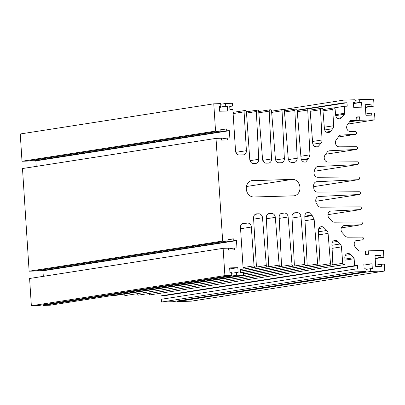 <?xml version="1.0" encoding="UTF-8"?>
<svg xmlns="http://www.w3.org/2000/svg" width="405" height="405" viewBox="0 0 405 405"><rect width="100%" height="100%" fill="white"/><g stroke="black" fill="none" stroke-linecap="round" stroke-linejoin="round"><path stroke-width="0.61" d="M240.266 269.34L243.162 268.89L240.479 227.382A4.136 3.493 -98.9 0 1 243.339 223.195A4.136 3.493 -98.9 0 1 243.714 223.16L247.571 223.049A4.136 3.493 -98.9 0 1 251.338 227.053L254.051 265.847A1.377 1.164 81.1 0 0 256.385 265.781L253.56 218.057A4.136 3.493 -98.9 0 1 256.421 213.891A4.136 3.493 -98.9 0 1 256.795 213.855L258.755 213.799A4.136 3.493 -98.9 0 1 262.516 217.758L266.318 265.493A1.377 1.164 81.1 0 0 268.652 265.427L266.328 217.627A4.136 3.493 -98.9 0 1 269.193 213.506A4.136 3.493 -98.9 0 1 269.563 213.47L271.547 213.415A4.136 3.493 -98.9 0 1 275.309 217.369L279.172 265.123A1.377 1.164 81.1 0 0 281.505 265.057L279.161 217.257A4.136 3.493 -98.9 0 1 282.027 213.136A4.136 3.493 -98.9 0 1 282.401 213.101L284.381 213.045A4.136 3.493 -98.9 0 1 288.142 216.999L292.015 264.759A1.377 1.164 81.1 0 0 294.349 264.693L291.995 216.888A4.136 3.493 -98.9 0 1 294.865 212.767A4.136 3.493 -98.9 0 1 295.235 212.736L297.214 212.676A4.136 3.493 -98.9 0 1 300.981 216.635L304.808 264.389A1.377 1.164 81.1 0 0 307.142 264.323L304.813 216.523A4.116 3.473 -98.9 0 1 307.663 212.402A4.116 3.473 -98.9 0 1 308.013 212.367L308.985 212.341L312.22 215.622L314.138 219.287L317.687 264.019A1.377 1.164 81.1 0 0 320.021 263.954L318.345 230.511A4.136 3.493 -98.9 0 1 321.216 226.689A4.136 3.493 -98.9 0 1 321.59 226.658A4.136 3.493 -98.9 0 1 324.066 227.716L326.8 230.485A4.136 3.493 -98.9 0 1 328.085 233.381L330.495 263.655A1.377 1.164 81.1 0 0 332.829 263.589L331.897 244.529A4.136 3.493 -98.9 0 1 334.763 240.408A4.136 3.493 -98.9 0 1 335.137 240.378A4.136 3.493 -98.9 0 1 337.613 241.436L340.144 243.997A4.136 3.493 -98.9 0 1 341.43 246.893L342.751 263.301A1.377 1.164 81.1 0 0 345.085 263.235L344.827 257.626A4.136 3.493 -98.9 0 1 347.698 253.505A4.136 3.493 -98.9 0 1 348.067 253.469A4.136 3.493 -98.9 0 1 350.548 254.527L353.717 257.737A1.377 1.164 -98.9 0 1 354.147 258.729L354.598 265.695L357.514 265.609L357.736 269.047L354.815 269.128L354.998 271.876L366.079 271.563L365.902 268.814L364.151 268.864L363.842 264.05L372.008 263.817L372.322 268.626L370.57 268.677L370.747 271.426L384.75 271.026L384.304 264.156L381.388 264.237L381.52 266.298L375.688 266.465L374.974 255.474L380.811 255.307L380.943 257.367L383.859 257.281L383.419 250.411L368.246 250.847L368.469 254.279L365.553 254.365L365.33 250.928L359.412 251.1A1.377 1.164 -98.9 0 1 358.541 250.695L355.372 247.156A4.136 3.493 -98.9 0 1 354.345 242.914A4.136 3.493 -98.9 0 1 357.083 240.15A4.136 3.493 -98.9 0 1 357.397 240.119L362.303 239.851A1.377 1.164 81.1 0 0 362.126 237.102L347.799 237.198A4.136 3.493 -98.9 0 1 345.257 236.004L342.215 232.642A4.136 3.493 -98.9 0 1 341.172 228.395A4.136 3.493 -98.9 0 1 343.916 225.62A4.136 3.493 -98.9 0 1 344.23 225.59L361.326 224.74A1.377 1.164 81.1 0 0 361.149 221.991L334.236 222.193A4.136 3.493 -98.9 0 1 331.695 221.003L329.078 218.113A4.136 3.493 -98.9 0 1 328.035 213.865A4.136 3.493 -98.9 0 1 330.779 211.091A4.136 3.493 -98.9 0 1 331.093 211.061L360.344 209.608A1.377 1.164 81.1 0 0 360.166 206.859L320.674 207.193A4.136 3.493 -98.9 0 1 318.127 206.003L316.594 203.725A4.136 3.493 -98.9 0 1 315.799 201.366L315.753 200.703A4.136 3.493 -98.9 0 1 318.619 196.516A4.136 3.493 -98.9 0 1 318.932 196.481L359.367 194.501A1.377 1.164 81.1 0 0 359.189 191.752L317.479 192.097A4.136 3.493 -98.9 0 1 313.769 188.072L313.632 185.946A4.136 3.493 -98.9 0 1 316.497 181.759A4.136 3.493 -98.9 0 1 316.806 181.729L358.41 179.678A1.377 1.164 81.1 0 0 358.233 176.929L317.687 177.274A4.136 3.493 -98.9 0 1 313.981 173.249L313.936 172.586A4.136 3.493 -98.9 0 1 314.422 170.191L315.662 167.832A4.136 3.493 -98.9 0 1 317.733 166.536A4.136 3.493 -98.9 0 1 318.041 166.501L357.433 164.557A1.377 1.164 81.1 0 0 357.256 161.808L327.923 162.051A4.136 3.493 -98.9 0 1 324.582 159.6A4.136 3.493 -98.9 0 1 325.007 155.14L327.24 152.113A4.136 3.493 -98.9 0 1 329.305 150.812A4.136 3.493 -98.9 0 1 329.619 150.776L356.456 149.455A1.377 1.164 81.1 0 0 356.279 146.706L339.132 146.823A4.136 3.493 -98.9 0 1 335.796 144.372A4.136 3.493 -98.9 0 1 336.221 139.912L338.813 136.389A4.136 3.493 -98.9 0 1 340.883 135.088A4.136 3.493 -98.9 0 1 341.192 135.057L355.479 134.333A1.377 1.164 81.1 0 0 355.301 131.584L350.381 131.595A4.136 3.493 -98.9 0 1 347.044 129.154A4.136 3.493 -98.9 0 1 347.455 124.699L350.153 120.989A1.377 1.164 -98.9 0 1 350.968 120.538L356.886 120.371L356.668 116.934L359.584 116.853L359.807 120.285L374.974 119.85L374.529 112.98L371.613 113.066L371.744 115.126L365.912 115.293L365.199 104.298L371.036 104.131L371.167 106.191L374.083 106.11L373.643 99.235L359.64 99.64L359.817 102.389L361.569 102.338L361.878 107.148L353.712 107.381L353.398 102.571L355.15 102.521L354.972 99.772L343.885 100.091L344.063 102.84L346.984 102.754L347.201 106.191L344.285 106.277L344.736 113.243A1.377 1.164 -98.9 0 1 344.437 114.251L341.693 117.627A4.136 3.493 -98.9 0 1 339.729 118.792A4.136 3.493 -98.9 0 1 335.598 114.873L335.127 109.269A1.377 1.164 81.1 0 0 332.794 109.335L333.593 125.758A4.136 3.493 -98.9 0 1 332.692 128.719L330.5 131.417A4.136 3.493 -98.9 0 1 328.536 132.582A4.136 3.493 -98.9 0 1 324.405 128.658L322.876 109.618A1.377 1.164 81.1 0 0 320.542 109.684L322.046 139.988A4.136 3.493 -98.9 0 1 321.14 142.945L318.775 145.861A4.136 3.493 -98.9 0 1 316.811 147.025A4.136 3.493 -98.9 0 1 312.711 143.405L310.063 109.988A1.377 1.164 81.1 0 0 307.729 110.054L309.972 154.826L308.549 158.563L305.734 162.04L304.757 162.071A4.116 3.473 -98.9 0 1 301.036 158.112L297.184 110.357A1.377 1.164 81.1 0 0 294.85 110.423L297.204 158.223A4.136 3.493 -98.9 0 1 294.334 162.344A4.136 3.493 -98.9 0 1 293.964 162.38L291.98 162.435A4.126 3.483 -98.9 0 1 288.238 158.482L284.391 110.722A1.377 1.164 81.1 0 0 282.057 110.788L284.366 158.593A4.136 3.493 -98.9 0 1 281.5 162.714A4.136 3.493 -98.9 0 1 281.131 162.744L279.146 162.805A4.126 3.483 -98.9 0 1 275.405 158.846L271.547 111.091A1.377 1.164 81.1 0 0 269.214 111.157L271.532 158.957A4.136 3.493 -98.9 0 1 268.662 163.078A4.136 3.493 -98.9 0 1 268.292 163.114L266.313 163.169A4.136 3.493 -98.9 0 1 262.551 159.216L258.694 111.461A1.377 1.164 81.1 0 0 256.36 111.527L258.734 159.307A4.136 3.493 -98.9 0 1 255.869 163.428A4.136 3.493 -98.9 0 1 255.499 163.458L253.54 163.519A4.136 3.493 -98.9 0 1 249.774 159.519L246.427 111.81A1.377 1.164 81.1 0 0 244.094 111.876L246.397 150.685A4.136 3.493 -98.9 0 1 243.537 154.852A4.136 3.493 -98.9 0 1 243.162 154.887L239.304 154.999A4.136 3.493 -98.9 0 1 235.538 150.974L232.855 109.472L229.934 109.552L229.716 106.115L232.632 106.034L232.455 103.285L225.57 103.483L225.747 106.231L227.382 106.186L227.691 110.995L219.525 111.228L219.211 106.419L220.846 106.373L220.669 103.624L213.784 103.822L215.546 131.098L220.917 130.947L220.796 129.089L226.628 128.922L226.749 130.78L229.377 130.704L229.848 137.989L227.22 138.065L227.342 139.917L221.505 140.084L221.388 138.232L216.017 138.383L222.659 241.046L228.025 240.889L227.904 239.036L233.741 238.869L233.857 240.722L236.485 240.646L236.955 247.931L234.328 248.007L234.449 249.865L228.617 250.032L228.496 248.174L223.13 248.331L224.891 275.608L231.776 275.41L231.599 272.661L229.964 272.712L229.655 267.897L237.821 267.664L238.135 272.474L236.5 272.524L236.677 275.268L243.562 275.071L243.385 272.327L292.015 264.759M213.784 103.822L20.25 133.974L22.012 161.256L215.546 131.098M22.012 161.256L27.383 161.099L220.917 130.947M219.226 106.626L220.846 106.373M219.277 107.447L227.382 106.186M219.267 107.239L225.747 106.231M220.71 104.242L225.57 103.483M229.736 106.485L232.632 106.034M246.518 113.061L256.36 111.527M258.8 112.782L269.214 111.157M271.654 112.413L282.057 110.788M284.497 112.038L294.85 110.423M301.416 159.671L308.549 158.563M300.885 156.239L309.972 154.826M297.29 111.679L307.729 110.054M310.169 111.304L320.542 109.684M322.972 110.864L332.794 109.335M322.876 109.613L344.285 106.277M309.04 108.667L346.984 102.754M297.159 110.15L344.063 102.84M283.611 109.482L343.885 100.091M353.413 102.794L355.15 102.521M353.464 103.599L361.569 102.338M353.454 103.381L359.817 102.389M355.008 100.359L359.64 99.64M365.406 107.462L374.083 106.11M365.381 107.092L371.167 106.191M365.249 105.032L371.036 104.131M365.826 113.967L371.613 113.066M347.91 124.067L374.974 119.85M349.495 121.895L359.807 120.285M356.689 117.303L359.584 116.853M349.798 121.475L356.886 120.371M338.362 136.996L355.479 134.333M325.66 154.254L356.456 149.455M314.022 171.32L357.433 164.557M358.531 179.668L313.678 186.654L358.41 179.678M315.794 201.29L359.367 194.501M327.913 214.66L360.344 209.608M361.447 224.729L341.339 227.863L361.326 224.74M355.509 240.909L362.303 239.851M365.356 251.297L368.246 250.847M375.182 258.633L383.859 257.281M375.157 258.269L380.943 257.367M375.025 256.208L380.811 255.307M375.602 265.138L381.388 264.237M177.177 300.996L177.213 301.583L191.216 301.178L384.75 271.026M177.213 301.583L370.747 271.426M365.943 269.401L370.57 268.677M363.908 265.083L372.008 263.817M354.815 269.128L161.286 299.285L161.463 302.034L172.545 301.715L366.079 271.563M161.463 302.034L354.998 271.876M160.891 293.185L161.063 295.847L163.979 295.766L357.514 265.609M163.979 295.766L164.177 298.834M161.063 295.847L354.598 265.695M344.128 264.632L150.599 294.784A1.377 1.164 81.1 0 1 149.217 293.458L342.751 263.301M136.956 293.726L330.495 263.655M136.966 293.807A1.377 1.164 81.1 0 0 138.343 295.139L331.877 264.981M124.148 294.086L317.687 264.019M124.153 294.177A1.377 1.164 81.1 0 0 125.53 295.503L319.064 265.351M305.016 220.71L314.138 219.287M304.823 216.776L312.22 215.622M306.787 212.681L308.985 212.341M243.491 273.942L304.808 264.389M111.78 295.604A1.377 1.164 81.1 0 0 112.651 295.873L306.185 265.72M240.388 271.168L279.172 265.123M240.281 269.553L266.318 265.493M256.795 213.855L256.056 213.972M243.385 272.327L240.469 272.408L240.246 268.971L243.162 268.89M43.102 304.808L43.143 305.426L50.028 305.228L243.562 275.071M43.143 305.426L236.677 275.268M231.64 273.279L236.5 272.524M229.721 268.925L237.821 267.664M223.13 248.331L29.595 278.483L31.357 305.765L38.242 305.567L231.776 275.41M31.357 305.765L224.891 275.608M228.541 248.908L234.328 248.007M40.277 270.145L40.328 270.879L42.95 270.803L236.485 240.646M42.95 270.803L43.31 276.347M40.328 270.879L233.857 240.722M227.954 239.77L233.741 238.869M216.017 138.383L22.488 168.541L29.125 271.198L34.491 271.046L228.025 240.889M29.125 271.198L222.659 241.046M221.434 138.966L227.22 138.065M33.169 160.198L33.215 160.932L35.842 160.856L229.377 130.704M35.842 160.856L36.202 166.399M33.215 160.932L226.749 130.78M220.841 129.828L226.628 128.922M252.76 180.493A8.277 6.986 81.1 0 0 252.021 180.564A8.277 6.986 81.1 0 0 246.331 189.378A8.277 6.986 81.1 0 0 253.829 196.987L293.498 195.848A8.277 6.986 81.1 0 0 294.243 195.782A8.277 6.986 81.1 0 0 299.928 186.963A8.277 6.986 81.1 0 0 292.435 179.359L251.292 180.726M241.765 223.955L247.571 223.049M235.821 152.331L246.397 150.685M233.118 113.587L244.094 111.876M249.991 160.669L258.734 159.307M262.769 160.324L271.532 158.957M275.618 159.955L284.366 158.593M288.456 159.585L297.204 158.223M301.644 160.132L308.099 159.124M314.589 146.514L318.775 145.861M312.903 144.226L321.14 142.945M312.559 141.466L322.046 139.988M326.314 132.07L330.5 131.417M324.688 129.965L332.692 128.719M324.289 127.21L333.593 125.758M337.507 118.28L341.693 117.627M335.715 115.607L344.437 114.251M335.583 114.671L344.736 113.243M340.575 135.154L341.192 135.057M328.997 150.878L329.619 150.776M317.424 166.597L318.041 166.501M316.189 181.825L316.806 181.729M318.31 196.577L318.932 196.481M330.47 211.157L331.093 211.061M343.607 225.686L344.23 225.59M356.775 240.216L357.397 240.119M344.944 260.162L354.147 258.729M344.898 259.114L353.717 257.737M345.293 255.347L350.548 254.527M332.085 248.351L341.43 246.893M331.933 245.278L340.144 243.997M332.363 242.251L337.613 241.436M318.563 234.865L328.085 233.381M318.411 231.792L326.8 230.485M318.816 228.531L324.066 227.716M304.808 216.189L311.718 215.111M307.319 212.478L308.013 212.367M292.051 218.022L300.981 216.635M293.676 213.232L297.214 212.676M294.501 212.848L295.235 212.736M279.217 218.391L288.142 216.999M280.837 213.597L284.381 213.045M281.667 213.217L282.401 213.101M266.384 218.761L275.309 217.369M268.004 213.967L271.547 213.415M268.829 213.587L269.563 213.47M253.621 219.14L262.516 217.758M255.236 214.351L258.755 213.799M243.076 267.558L254.051 265.847M240.565 228.729L251.338 227.053M242.98 223.276L243.714 223.16M246.442 186.523L292.435 179.359M233.037 112.352L245.05 110.484M246.427 111.826L257.317 110.13M258.704 111.547L270.17 109.76M271.558 111.178L283.014 109.396M284.401 110.803L295.802 109.026M297.189 110.449L308.686 108.656M310.068 110.069L321.494 108.292M322.876 109.633L333.75 107.938M338.357 137.006L355.6 134.318M325.65 154.264L356.577 149.445M314.022 171.33L357.554 164.546M315.794 201.3L359.493 194.491M327.913 214.665L360.47 209.593M355.499 240.919L362.424 239.836M243.486 273.861L293.397 266.085M242.767 272.342L280.554 266.455M240.383 271.082L267.7 266.824M240.281 269.538L255.428 267.173"/></g></svg>
